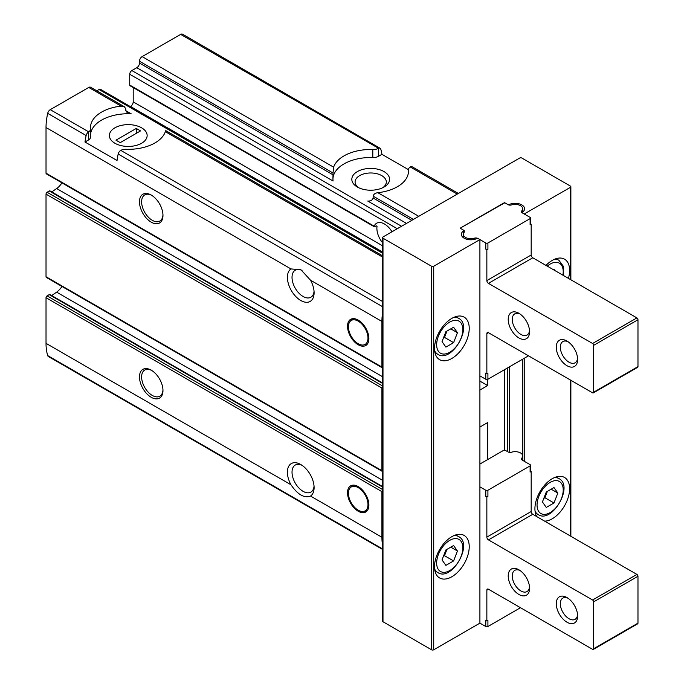 <?xml version="1.0" encoding="UTF-8"?>
<svg xmlns="http://www.w3.org/2000/svg" width="684" height="684" viewBox="0 0 684 684"><rect width="100%" height="100%" fill="white"/><g stroke="black" fill="none" stroke-linecap="round" stroke-linejoin="round"><path stroke-width="1.03" d="M358.211 486.581A15.108 8.721 60 0 1 368.077 499.893A15.108 8.721 60 0 1 365.76 511.991A15.108 8.721 60 0 1 350.653 503.27A15.108 8.721 60 0 1 350.653 485.828A15.108 8.721 60 0 1 358.211 486.581M358.211 320.095A15.108 8.721 60 0 1 368.077 333.399A15.108 8.721 60 0 1 365.76 345.506A15.108 8.721 60 0 1 350.653 336.784A15.108 8.721 60 0 1 350.653 319.342A15.108 8.721 60 0 1 358.211 320.095M130.345 106.584L130.533 106.482A3.779 2.18 120 0 0 133.2 101.856L133.2 87.569M382.544 489.53L47.093 295.864A1.513 0.872 120 0 0 46.025 297.711L46.025 343.342A56.644 32.704 120 0 0 47.692 355.586A3.779 2.18 120 0 0 48.367 356.501L382.544 549.44M47.093 295.864L49.231 294.624A1.513 0.872 120 0 1 49.983 294.556L382.544 486.555M51.719 295.556L56.644 292.136A13.595 7.849 120 0 0 61.953 286.451M382.544 385.938L47.093 192.264A1.513 0.872 120 0 0 46.025 194.119L46.025 276.746A1.513 0.872 120 0 0 46.341 277.439L382.228 471.361A1.513 0.872 120 0 0 382.544 471.43M47.093 192.264L49.282 191.007A1.513 0.872 120 0 1 50.035 190.93L382.544 382.895M51.77 191.93L56.644 188.545A13.595 7.849 120 0 0 61.953 182.859M124.385 106.738L90.63 87.253A3.779 2.18 120 0 0 88.749 87.441L50.257 109.662A3.779 2.18 120 0 0 47.692 113.347A56.644 32.704 120 0 0 46.025 127.523L46.025 173.155A1.513 0.872 120 0 0 46.341 173.847L382.228 367.77A1.513 0.872 120 0 0 382.544 367.838M96.795 90.81L99.026 89.519A3.018 1.744 120 0 1 100.539 89.373L382.544 252.191M382.544 242.76A15.612 9.012 -120 0 1 377.046 226.293L376.217 225.814L377.046 226.293L376.217 225.814L374.883 226.592L129.729 85.055A1.513 0.872 120 0 0 130.046 85.748L374.225 226.72M129.729 85.055L129.729 74.265A3.018 1.744 120 0 1 131.867 70.563L136.809 67.707A3.779 2.18 120 0 0 139.476 63.082L139.476 61.235A3.779 2.18 120 0 1 142.144 56.61L180.636 34.388A3.779 2.18 120 0 1 182.525 34.2L380.107 148.274A3.779 2.18 -60 0 1 380.783 149.189A56.644 32.704 -60 0 1 381.937 154.336L378.568 156.277L378.568 148.291L180.636 34.388M382.544 490.154A1.513 0.872 120 0 0 381.92 491.634L381.92 537.265A56.644 32.704 120 0 0 382.544 545.045M382.544 386.563A1.513 0.872 120 0 0 381.92 388.042L381.92 470.669A1.513 0.872 120 0 0 382.228 471.361M151.224 370.164L151.224 370.164A16.613 9.593 60 0 1 162.972 390.513A16.613 9.593 60 0 1 151.224 397.293A16.613 9.593 60 0 1 139.476 376.944A16.613 9.593 60 0 1 151.224 370.164M290.957 484.751A18.878 10.901 60 0 1 288.511 466.693A18.878 10.901 60 0 1 300.746 464.504A18.878 10.901 60 0 1 314.101 487.632A18.878 10.901 60 0 1 310.536 496.054C304.235 498.405 297.711 494.643 290.957 484.751L46.025 343.342M382.544 312.947A56.644 32.704 120 0 0 381.92 321.446L381.92 367.077A1.513 0.872 120 0 0 382.228 367.77M136.809 67.707L333.057 181.012L332.946 179.319A37.757 21.802 0 0 1 372.806 157.551L372.806 149.531A37.757 21.802 0 0 0 333.63 167.161L333.022 172.975L139.476 61.235M372.806 149.531A7.55 4.361 0 0 0 378.209 148.454M382.544 257.064L165.34 131.661A37.757 21.802 0 0 1 126.164 149.292A7.55 4.361 0 0 0 120.752 150.369L120.401 150.583A3.779 2.18 120 0 0 118.187 154.037A56.644 32.704 120 0 0 117.032 160.518L84.987 142.024A56.644 32.704 -60 0 1 86.141 135.543A3.779 2.18 -60 0 1 88.364 132.089L88.689 131.858A7.55 4.361 0 0 0 90.57 128.977A7.55 4.361 0 0 0 90.562 128.737A37.757 21.802 0 0 1 90.502 127.523A37.757 21.802 0 0 1 121.094 106.114L88.749 87.441M391.983 231.773A15.612 9.012 -120 0 0 384.451 223.993A15.612 9.012 -120 0 0 376.645 223.223A15.612 9.012 -120 0 0 374.165 226.173L374.883 226.592M314.041 291.341A15.612 9.012 60 0 1 310.861 297.249A15.612 9.012 60 0 1 295.402 288.494A15.612 9.012 60 0 1 294.966 270.394A15.612 9.012 60 0 1 295.257 270.214A15.612 9.012 60 0 1 302.029 270.445M131.2 113.8L125.822 110.697L127.327 112.834L131.2 113.8A37.757 21.802 0 0 0 90.57 134.209M125.822 110.697L125.822 108.85L124.377 106.738L121.094 106.114M357.356 187.023A18.878 10.901 0 0 0 384.057 187.023A18.878 10.901 0 0 0 384.057 171.607A18.878 10.901 0 0 0 357.356 171.607A18.878 10.901 0 0 0 357.356 187.023L357.356 187.023M408.408 169.615L381.937 154.336M372.806 157.551A7.55 4.361 0 0 0 378.568 156.277M332.946 178.857L333.022 172.975M411.819 220.325L373.139 197.992L373.139 196.137C373.695 194.145 375.268 192.999 377.876 192.708A37.757 21.802 0 0 0 408.459 171.299A37.757 21.802 0 0 0 408.408 170.085A7.55 4.361 0 0 1 408.391 169.846A7.55 4.361 0 0 1 410.272 166.964L410.605 166.785A3.779 2.18 120 0 1 412.153 166.776L458.365 193.452M373.139 197.992C372.438 200.181 370.651 201.207 367.761 201.053L406.484 223.403M314.041 486.196A15.612 9.012 60 0 1 311.152 491.924A15.612 9.012 60 0 1 310.861 492.104A15.612 9.012 60 0 1 295.257 483.092A15.612 9.012 60 0 1 295.257 465.069A15.612 9.012 60 0 1 301.96 465.265M381.92 321.446L310.536 280.235L300.951 269.77L290.957 268.932L46.025 127.523M378.568 148.291A3.779 2.18 -60 0 1 380.107 148.274M151.224 195.043L151.224 195.043A16.613 9.593 60 0 1 162.972 215.392A16.613 9.593 60 0 1 151.224 222.172A16.613 9.593 60 0 1 139.476 201.823A16.613 9.593 60 0 1 151.224 195.043L151.224 195.043M310.536 280.235A18.878 10.901 60 0 1 314.101 292.778A18.878 10.901 60 0 1 295.873 296.599A18.878 10.901 60 0 1 290.957 268.932M84.987 142.024L88.364 140.075A7.55 4.361 0 0 0 90.57 136.997A7.55 4.361 0 0 0 90.562 136.749M114.912 143.247A18.878 10.901 0 0 0 141.614 143.247A18.878 10.901 0 0 0 141.614 127.831A18.878 10.901 0 0 0 114.912 127.831A18.878 10.901 0 0 0 114.912 143.247L114.912 143.247M165.34 131.661C165.759 130.208 165.956 130.328 165.947 132.012M382.784 187.69A15.612 9.012 0 0 0 386.315 181.987A15.612 9.012 0 0 0 370.702 172.975A15.612 9.012 0 0 0 355.09 181.987A15.612 9.012 0 0 0 358.621 187.69M522.704 208.757A7.55 4.361 0 0 0 511.564 204.926A3.018 1.744 0 0 1 507.99 204.627L505.544 203.208A1.513 0.872 0 0 0 503.407 203.208L461.221 227.567A1.513 0.872 0 0 0 460.777 228.182A1.513 0.872 0 0 0 461.221 228.798L463.666 230.209A3.018 1.744 0 0 1 464.547 231.448A3.018 1.744 0 0 1 464.188 232.278A7.55 4.361 0 0 0 463.282 234.347A7.55 4.361 0 0 0 474.422 238.186A3.018 1.744 0 0 1 477.996 238.485L485.785 242.982A1.513 0.872 0 0 0 487.914 242.982L530.109 218.623A1.513 0.872 0 0 0 530.545 218.008A1.513 0.872 0 0 0 530.109 217.392L522.319 212.895A3.018 1.744 0 0 1 521.43 211.664A3.018 1.744 0 0 1 521.798 210.834A7.55 4.361 0 0 0 522.704 208.757L522.704 212.031A1.513 0.872 0 0 0 522.379 212.57A1.513 0.872 0 0 0 522.824 213.186L524.235 213.998L570.422 187.331A1.513 0.872 0 0 0 570.866 186.715A1.513 0.872 0 0 0 570.422 186.099L521.832 158.047A1.513 0.872 0 0 0 519.695 158.047L382.989 236.972A1.513 0.872 0 0 0 382.544 237.587A1.513 0.872 0 0 0 382.989 238.203L431.578 266.256A1.513 0.872 0 0 0 433.716 266.256L479.911 239.588L479.911 623.133L433.716 649.8A1.513 0.872 0 0 1 431.578 649.8L382.989 621.747A1.513 0.872 0 0 1 382.544 621.123L382.544 237.587M434.52 566.711A24.547 14.167 -60 0 1 445.233 542.01A24.547 14.167 -60 0 1 464.145 535.435A24.547 14.167 -60 0 1 464.145 563.778A24.547 14.167 -60 0 1 439.598 577.946A24.547 14.167 -60 0 1 434.52 566.711M434.52 348.421A24.547 14.167 -60 0 1 445.233 323.72A24.547 14.167 -60 0 1 464.145 317.145A24.547 14.167 -60 0 1 464.145 345.488A24.547 14.167 -60 0 1 439.598 359.664A24.547 14.167 -60 0 1 434.52 348.421M479.911 239.588L478.501 238.776A1.513 0.872 0 0 0 476.517 238.699A9.439 5.446 0 0 1 466.625 239.229A9.439 5.446 0 0 1 461.392 234.347A9.439 5.446 0 0 1 463.299 231.064A1.513 0.872 0 0 0 463.607 230.542A1.513 0.872 0 0 0 463.162 229.918L460.152 228.182L504.476 202.951M487.649 459.571L487.649 422.575L479.911 427.047M487.649 379.381L487.649 385.579L479.911 390.051M504.476 369.702L504.476 450.217M504.476 202.592L507.485 204.328A1.513 0.872 0 0 0 509.46 204.413L509.46 205.089M522.687 212.049A9.439 5.446 0 0 0 524.594 208.757A9.439 5.446 0 0 0 519.361 203.883A9.439 5.446 0 0 0 509.46 204.413M524.235 358.288L524.235 461.264M536.692 516.557A24.547 14.167 -60 0 1 534.914 508.751A24.547 14.167 -60 0 1 545.627 484.05A24.547 14.167 -60 0 1 564.539 477.475A24.547 14.167 -60 0 1 566.378 502.236A24.547 14.167 -60 0 1 544.618 521.131M545.969 265.401A24.547 14.167 -60 0 1 564.539 259.185A24.547 14.167 -60 0 1 568.438 278.371M162.963 214.75A15.108 8.721 60 0 1 159.842 221.069A15.108 8.721 60 0 1 144.743 212.348A15.108 8.721 60 0 1 144.743 194.906A15.108 8.721 60 0 1 151.771 195.368M162.963 389.871A15.108 8.721 60 0 1 159.842 396.19A15.108 8.721 60 0 1 144.743 387.469A15.108 8.721 60 0 1 144.743 370.035A15.108 8.721 60 0 1 151.771 370.497M358.211 321.129A13.825 7.986 60 0 1 367.556 334.51A13.825 7.986 60 0 1 363.683 344.941A13.825 7.986 60 0 1 351.294 336.417A13.825 7.986 60 0 1 350.105 321.42A13.825 7.986 60 0 1 358.211 321.129M358.211 487.624A13.825 7.986 60 0 1 367.556 501.004A13.825 7.986 60 0 1 363.683 511.427A13.825 7.986 60 0 1 351.294 502.902A13.825 7.986 60 0 1 350.105 487.906A13.825 7.986 60 0 1 358.211 487.624M487.649 385.579L479.911 381.108M554.869 270.539L553.989 269.274L553.339 269.65M553.989 487.564L546.277 492.01L542.421 501.945L546.277 507.425L553.989 502.979L557.836 493.044L553.989 487.564M453.595 327.234L445.882 331.689L442.026 341.624L445.882 347.104L453.595 342.65L457.442 332.723L453.595 327.234M453.595 545.524L445.882 549.97L442.026 559.905L445.882 565.386L453.595 560.94L457.442 551.005L453.595 545.524M443.42 556.331L444.514 555.699L453.595 560.94M450.773 547.149L457.442 551.005M444.514 555.699L446.977 549.337M443.42 338.041L444.514 337.409L453.595 342.65M450.773 328.867L457.442 332.723M444.514 337.409L446.977 331.056M543.814 498.371L544.909 497.738L553.989 502.979M551.167 489.188L557.836 493.044M544.909 497.738L547.371 491.377M530.109 218.623L530.109 224.788A1.513 0.872 0 0 0 530.545 224.172L530.545 218.008M530.109 224.788L531.177 224.172L530.545 223.813M485.785 249.147A1.513 0.872 0 0 0 487.914 249.147L486.854 249.763L485.785 249.147L485.785 242.982M479.911 375.867L485.785 379.252L485.785 373.088L486.854 373.703L487.914 373.088L487.914 379.252L528.501 355.825M518.891 337.939A15.108 8.721 -120 0 0 529.57 331.774A15.108 8.721 -120 0 0 518.891 313.281A15.108 8.721 -120 0 0 508.212 319.445A15.108 8.721 -120 0 0 518.891 337.939M566.951 365.692A15.108 8.721 -120 0 0 577.629 359.519A15.108 8.721 -120 0 0 566.951 341.025A15.108 8.721 -120 0 0 556.272 347.19A15.108 8.721 -120 0 0 566.951 365.692M486.854 373.703L486.854 333.63L488.453 332.698A2.266 1.308 -120 0 0 487.316 332.586A2.266 1.308 -120 0 0 486.854 333.63M488.453 332.698L592.583 392.821A1.513 0.872 -120 0 0 593.336 392.898A1.513 0.872 -120 0 0 593.652 392.206L593.652 345.343A1.513 0.872 -120 0 0 592.583 343.488L488.453 283.373L532.776 257.782A2.266 1.308 -120 0 1 531.177 255.004L531.177 224.172M486.854 249.763L486.854 280.594A2.266 1.308 -120 0 0 488.453 283.373M593.336 392.898L637.659 367.308A1.513 0.872 -120 0 0 637.975 366.615L637.975 319.753A1.513 0.872 -120 0 0 636.907 317.898L532.776 257.782M568.019 341.701A12.244 7.071 -120 0 0 562.855 341.59A12.244 7.071 -120 0 0 560.983 351.396A12.244 7.071 -120 0 0 568.977 362.187A12.244 7.071 -120 0 0 575.099 362.794A12.244 7.071 -120 0 0 577.578 358.262M519.96 313.956A12.244 7.071 -120 0 0 514.796 313.836A12.244 7.071 -120 0 0 512.914 323.652A12.244 7.071 -120 0 0 520.917 334.433A12.244 7.071 -120 0 0 527.039 335.04A12.244 7.071 -120 0 0 529.519 330.517M485.785 379.252A1.513 0.872 0 0 0 487.914 379.252M520.49 607.717L487.914 626.527L487.914 620.354L486.854 620.969L485.785 620.354L485.785 626.527L479.911 623.133M530.545 471.079L531.177 471.438L530.109 472.063A1.513 0.872 180 0 0 530.545 471.438L530.545 465.274A1.513 0.872 180 0 1 530.109 465.889L487.914 490.248A1.513 0.872 180 0 1 485.785 490.248L479.911 486.854M479.911 464.043L503.407 450.474A1.513 0.872 180 0 1 505.544 450.474L507.99 451.893A3.018 1.744 180 0 0 511.564 452.192A7.55 4.361 180 0 1 522.379 454.757M522.379 457.288A7.55 4.361 180 0 1 521.798 458.1A3.018 1.744 180 0 0 521.43 458.93A3.018 1.744 180 0 0 522.319 460.161L530.109 464.658A1.513 0.872 180 0 1 530.545 465.274M531.177 471.438L531.177 511.521L486.854 537.111A2.266 1.308 60 0 0 488.453 539.89L592.583 600.005A1.513 0.872 60 0 1 593.652 601.86L593.652 648.723A1.513 0.872 60 0 1 593.336 649.415A1.513 0.872 60 0 1 592.583 649.338L488.453 589.215L486.854 590.138L486.854 620.969M593.336 649.415L637.659 623.825A1.513 0.872 60 0 0 637.975 623.133L637.975 576.27A1.513 0.872 60 0 0 636.907 574.415L532.776 514.3A2.266 1.308 60 0 1 531.177 511.521M566.951 597.542L566.951 597.542A15.108 8.721 60 0 1 577.629 616.036A15.108 8.721 60 0 1 566.951 622.209A15.108 8.721 60 0 1 556.272 603.707A15.108 8.721 60 0 1 566.951 597.542M518.891 569.789L518.891 569.789A15.108 8.721 60 0 1 529.57 588.291A15.108 8.721 60 0 1 518.891 594.456A15.108 8.721 60 0 1 508.212 575.962A15.108 8.721 60 0 1 518.891 569.789M486.854 590.138A2.266 1.308 60 0 1 487.316 589.104A2.266 1.308 60 0 1 488.453 589.215M487.914 490.248L487.914 496.413A1.513 0.872 180 0 1 485.785 496.413L486.854 497.029L486.854 537.111M487.914 496.413L486.854 497.029M577.578 614.779A12.244 7.071 60 0 1 575.099 619.311A12.244 7.071 60 0 1 562.855 612.24A12.244 7.071 60 0 1 562.855 598.107A12.244 7.071 60 0 1 568.019 598.218M529.519 587.034A12.244 7.071 60 0 1 527.039 591.557A12.244 7.071 60 0 1 514.796 584.495A12.244 7.071 60 0 1 514.796 570.353A12.244 7.071 60 0 1 519.96 570.473M487.914 626.527A1.513 0.872 180 0 1 485.785 626.527M141.614 127.831A18.878 10.901 0 0 0 121.034 125.463A18.878 10.901 0 0 0 109.38 135.535A18.878 10.901 0 0 0 128.259 146.436A18.878 10.901 0 0 0 147.145 135.535A18.878 10.901 0 0 0 141.614 127.831M136.27 128.447L115.981 140.16L120.256 142.631L140.545 130.909L136.27 128.447L136.27 133.38M382.544 251.977L130.533 106.482M382.544 245.812L133.2 101.856M381.92 491.634L46.025 297.711M381.92 537.265L310.536 496.054M381.92 470.669L46.025 276.746M381.92 388.042L46.025 194.119M333.63 167.161L142.144 56.61M88.689 131.858L50.257 109.662M382.544 301.507L120.752 150.369M401.542 226.259L131.867 70.563M408.408 172.513L408.408 170.085M418.762 216.315L377.876 192.708M457.254 194.094L410.272 166.964M382.544 306.671L118.187 154.037M382.544 548.91L47.692 355.586M86.141 135.543L47.692 113.347M381.92 367.077L46.025 173.155M382.544 253.208L99.026 89.519M88.364 140.075L88.364 132.089M333.022 174.83L139.476 63.082M413.427 219.393L373.139 196.137M397.267 228.721L129.729 74.265M570.422 187.331L570.422 279.517M570.422 380.022L570.422 536.034M382.989 238.203L382.989 621.747M431.578 266.256L431.578 649.8M433.716 266.256L433.716 649.8M463.299 231.064L463.299 234.031M507.485 367.958L507.485 451.602M509.46 366.821L509.46 452.355M522.824 359.109L522.824 460.452M382.544 383.408L49.282 191.007M382.544 376.704L56.644 188.545M382.544 487.068L49.231 294.624M382.544 480.296L56.644 292.136M554.322 259.356A20.768 11.987 -60 0 1 558.913 260.296L556.109 258.68M547.251 266.136A18.502 10.679 -60 0 1 562.889 275.173M554.322 477.646A20.768 11.987 -60 0 1 558.913 478.586L556.109 476.962M558.913 478.586C574.124 485.76 551.962 524.141 538.146 514.556A20.768 11.987 -60 0 1 535.033 511.051M537.051 505.049A18.502 10.679 -60 0 1 556.673 480.638A18.502 10.679 -60 0 1 556.673 506.801A18.502 10.679 -60 0 1 537.051 505.049M453.928 317.316A20.768 11.987 -60 0 1 458.519 318.257L455.715 316.641M458.519 318.257C473.73 325.439 451.568 363.82 437.751 354.235A20.768 11.987 -60 0 1 434.639 350.721M436.657 344.727A18.502 10.679 -60 0 1 456.279 320.309A18.502 10.679 -60 0 1 456.279 346.48A18.502 10.679 -60 0 1 436.657 344.727M453.928 535.606A20.768 11.987 -60 0 1 458.519 536.547L455.715 534.931M458.519 536.547C473.73 543.72 451.568 582.101 437.751 572.517A20.768 11.987 -60 0 1 434.639 569.011M436.657 563.009A18.502 10.679 -60 0 1 456.279 538.599A18.502 10.679 -60 0 1 456.279 564.762A18.502 10.679 -60 0 1 436.657 563.009M463.666 230.209L463.666 232.97M487.914 242.982L487.914 249.147M486.854 280.594L531.177 255.004M593.652 392.206L637.975 366.615M593.652 345.343L637.975 319.753M592.583 343.488L636.907 317.898M521.798 210.834L521.798 212.493M474.422 238.186L474.422 239.391M485.785 490.248L485.785 496.413M530.109 465.889L530.109 472.063M532.776 514.3L488.453 539.89M636.907 574.415L592.583 600.005M637.975 576.27L593.652 601.86M637.975 623.133L593.652 648.723M521.798 458.1L521.798 459.759M90.57 136.997L90.57 128.977M408.391 172.633L408.391 169.846M382.544 255.79L165.827 130.661M570.866 186.715L570.866 279.773M570.866 380.278L570.866 536.29M463.607 230.542L463.607 233.082M522.379 359.356L522.379 460.195M363.683 344.941L367.24 344.214M350.105 321.42L352.517 318.701M363.683 511.427L367.24 510.7M350.105 487.906L352.517 485.195M558.913 260.296L563.265 266.187L563.368 275.447M538.146 514.556L535.341 512.94M437.751 354.235L434.947 352.611M437.751 572.517L434.947 570.901M463.282 234.347L463.282 237.622"/></g></svg>
